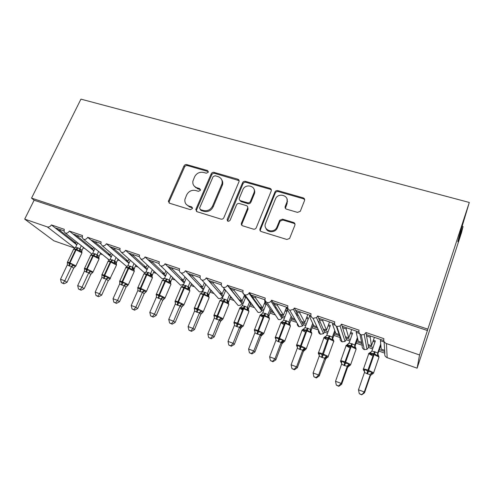 <?xml version="1.0" encoding="UTF-8"?>
<svg xmlns="http://www.w3.org/2000/svg" width="494" height="494" viewBox="0 0 494 494"><rect width="100%" height="100%" fill="white"/><g stroke="black" fill="none" stroke-linecap="round" stroke-linejoin="round"><path stroke-width="0.74" d="M208.277 172.264L207.48 170.516L186.757 164.595C185.54 164.372 184.614 164.823 183.984 165.947L168.349 201.342L169.59 203.238L190.443 209.684L192.537 208.412L191.653 206.9L188.93 206.066C185.917 204.911 184.571 202.719 184.892 199.49L186.676 194.889C188.72 191.209 191.728 189.745 195.717 190.511L198.427 191.32L200.41 190.363L199.625 188.578L196.908 187.776C193.852 186.633 192.512 184.447 192.882 181.212L194.617 176.803C196.631 173.172 199.625 171.714 203.596 172.437L206.307 173.215L208.277 172.264M208.394 171.64L187.374 165.564C186.158 165.348 185.231 165.799 184.608 166.916L169.201 201.564L169.115 203.015M192.543 207.894L189.554 206.937L188.93 206.066M200.527 189.64L197.501 188.696L196.908 187.776M297.474 212.377L300.266 211.339L304.551 200.533C304.903 199.255 304.446 198.36 303.174 197.859L277.85 190.622C276.603 190.381 275.652 190.795 274.991 191.876L260.011 228.846C259.634 230.142 260.066 231.05 261.307 231.581L286.829 239.467L289.614 238.479L294.881 225.202C295.245 223.893 294.788 222.979 293.516 222.454L282.543 219.169L279.709 220.293L276.646 227.715C273.238 234.088 262.598 229.877 265.574 223.387L275.603 198.607C278.628 192.073 289.743 195.809 286.804 202.429L285.192 206.473C284.822 207.752 285.266 208.647 286.526 209.16L297.474 212.377M31.542 198.119L427.841 329.127L469.3 202.466L80.942 99.14L31.542 198.119L34.111 200.212L24.7 219.126L47.288 226.9C48.992 227.277 50.351 226.616 51.37 224.906L64.269 229.321L64.09 231.729L65.393 233.119C67.073 233.39 68.388 232.699 69.339 231.056L82.504 235.564L82.282 237.805L83.69 239.411C85.4 239.689 86.728 238.997 87.679 237.33L101.122 241.93L100.856 243.974L102.369 245.839C104.111 246.123 105.457 245.425 106.401 243.733L120.128 248.433L119.838 250.23L121.438 252.397C123.216 252.693 124.574 251.983 125.525 250.279L139.543 255.071L139.234 256.577L140.913 259.103C142.729 259.399 144.106 258.689 145.051 256.96L159.371 261.857L159.08 263.012C159.043 264.389 159.618 265.364 160.809 265.945C162.656 266.254 164.051 265.537 164.996 263.784L179.631 268.785L179.396 269.551C179.198 271.126 179.779 272.256 181.144 272.941C183.027 273.256 184.441 272.534 185.38 270.755L200.329 275.868L200.206 276.208C199.798 277.986 200.366 279.277 201.923 280.086C203.843 280.419 205.269 279.678 206.208 277.881L221.497 283.111C220.886 285.038 221.442 286.471 223.158 287.397C225.011 287.736 226.431 287.063 227.413 285.378L243.134 290.509C242.535 292.473 243.116 293.924 244.876 294.869C246.562 295.208 247.92 294.665 248.957 293.238L249.279 292.615L265.266 298.08C264.679 300.068 265.29 301.544 267.093 302.507C268.613 302.841 269.903 302.414 270.965 301.235L271.552 300.235L287.903 305.829C287.329 307.842 287.965 309.343 289.817 310.325L293.461 309.361L294.331 308.028L311.066 313.752C310.504 315.796 311.171 317.321 313.066 318.327L316.481 317.617L317.648 316.006L334.771 321.86C334.228 323.941 334.926 325.49 336.871 326.515L340.057 326.009L341.515 324.169L359.045 330.165C358.514 332.271 359.243 333.851 361.244 334.895L364.214 334.555L365.943 332.524L383.9 338.668C383.381 340.934 384.227 342.57 386.45 343.577L419.554 354.97L417.127 368.172L424.019 347.072M238.979 181.724L239.028 181.601C239.324 180.421 238.905 179.612 237.775 179.174L214.056 172.394C212.803 172.165 211.864 172.622 211.234 173.764L195.797 209.53L197.063 211.728L220.942 219.108C222.232 219.367 223.202 218.904 223.844 217.712L238.979 181.724M245.432 181.36L269.934 188.362C271.157 188.85 271.589 189.721 271.218 190.974L256.219 227.858C255.546 228.963 254.583 229.383 253.329 229.117L242.69 225.826C241.473 225.313 241.06 224.412 241.449 223.127L247.593 208.246C247.976 206.98 247.556 206.097 246.345 205.603L239.405 203.534C238.108 203.281 237.139 203.744 236.503 204.93L230.074 220.318C228.407 221.843 227.431 221.571 227.154 219.509L242.554 182.749C243.184 181.588 244.141 181.125 245.432 181.36L245.889 182.311L270.317 189.307L269.934 188.362M361.244 334.895L364.288 349.635L366.986 349.338L368.555 347.486L368.258 345.769L373.106 347.461M379.33 349.629L384.74 351.512L384.665 350.332L381.183 349.122L380.429 340.718L384.116 341.984L384.085 341.502M368.555 347.486L372.612 348.906M378.836 351.073L384.851 353.173L384.74 351.512M368.258 345.769L368.042 344.559L371.482 345.757L370.179 337.192L366.542 335.945L365.943 332.524M368.042 344.559L366.542 335.945M370.58 336.031L370.179 337.192M371.482 345.757L374.396 337.34M366.301 334.562L383.77 340.557M336.871 326.515L342.126 341.867L345.022 341.416L346.337 339.736L345.781 337.952L350.339 339.539M356.625 341.725L361.917 343.565L361.651 342.336L358.243 341.15L356.186 332.382L359.533 333.536M346.337 339.736L349.838 340.959M356.118 343.151L362.287 345.3L361.917 343.565M345.781 337.952L345.392 336.686L348.758 337.853L346.164 328.942L342.614 327.72L341.515 324.169M345.392 336.686L342.614 327.72M346.578 327.794L346.164 328.942M348.758 337.853L351.709 329.554M342.169 326.281L358.897 332.024M313.066 318.327L320.427 334.259L323.533 333.623L324.595 332.153L323.792 330.295L328.065 331.783M334.401 333.987L339.582 335.79L339.137 334.512L335.803 333.351L332.493 324.243L335.21 325.176M324.595 332.153L327.559 333.184M333.895 335.395L340.205 337.6L339.582 335.79M323.792 330.295L323.23 328.985L326.522 330.128L322.706 320.878L319.229 319.686L317.648 316.006M323.23 328.985L319.229 319.686M323.119 319.748L322.706 320.878M326.522 330.128L329.51 321.94M318.593 318.198L334.605 323.687M289.817 310.325L299.191 326.812L302.513 325.941L303.304 324.725L302.272 322.804L306.274 324.194M312.653 326.417L317.605 328.139M303.304 324.725L305.755 325.577M312.14 327.806L318.469 330.017M302.272 322.804L301.544 321.446L304.767 322.563L299.772 312.998L296.375 311.831L294.331 308.028M301.544 321.446L296.375 311.831M300.191 311.887L299.772 312.998M304.767 322.563L307.787 314.493M295.548 310.294L310.88 315.549M267.093 302.507L278.388 319.519C279.783 319.834 280.963 319.451 281.926 318.371L282.457 317.451L281.197 315.468L284.939 316.771M291.361 319.007L295.585 320.476M282.457 317.451L284.414 318.136M290.843 320.378L296.69 322.415M281.197 315.468L280.314 314.067L283.47 315.166L277.35 305.292L274.034 304.15L271.552 300.235M280.314 314.067L274.034 304.15M277.776 304.193L277.35 305.292M283.47 315.166L286.52 307.194M273.028 302.569L287.699 307.601M244.876 294.869L258.016 312.375C259.56 312.696 260.801 312.208 261.746 310.899L262.036 310.325L260.566 308.287L264.055 309.497M270.521 311.751L274.047 312.98M262.036 310.325L263.524 310.843M269.996 313.103L275.374 314.981M260.566 308.287L259.529 306.842L262.617 307.916L255.429 297.759L252.181 296.641L249.279 292.615M259.529 306.842L252.181 296.641M255.855 296.678L255.429 297.759M262.617 307.916L265.074 301.643M251.008 295.011L265.043 299.827M223.158 287.397L238.059 305.378C239.763 305.7 241.06 305.088 241.949 303.544L240.356 301.247L243.598 302.377M250.106 304.644L252.965 305.638M242.029 303.347L243.067 303.711M249.575 305.977L254.509 307.7M240.356 301.247L239.17 299.765L242.196 300.821L233.983 290.392L230.809 289.299L227.506 285.168M239.17 299.765L230.809 289.299M234.415 289.323L233.983 290.392M242.196 300.821L244.376 295.381M229.469 287.625L242.9 292.232M201.923 280.086L218.502 298.518C220.275 298.833 221.584 298.166 222.43 296.511L220.559 294.356L223.566 295.406M230.111 297.684L232.322 298.456M222.43 296.511L223.035 296.721M229.574 299L234.082 300.574M220.559 294.356L219.237 292.837L222.201 293.868L213 283.179L209.894 282.111L206.208 277.881M219.237 292.837L209.894 282.111M254.095 193.42L254.75 191.839M213.439 282.123L213 283.179M222.201 293.868L224.159 289.076M208.406 280.401L221.244 284.803M181.144 272.941L199.335 291.8C201.07 292.102 202.367 291.441 203.219 289.805L201.157 287.607L203.942 288.576M210.518 290.861L212.117 291.417M209.975 292.164L214.069 293.59M201.157 287.607L199.7 286.051L202.608 287.057L192.469 276.121L189.43 275.078L185.38 270.755M199.7 286.051L189.43 275.078M192.907 275.084L192.469 276.121M202.608 287.057L204.374 282.815M187.788 273.33L200.07 277.542M184.213 283.062L182.144 280.987L184.713 281.883M191.314 284.18L192.327 284.532M190.777 285.464L194.469 286.755M182.144 280.987L180.557 279.4L183.404 280.388L172.375 269.218L169.393 268.193L164.996 263.784M180.557 279.4L169.393 268.193M172.814 268.193L172.375 269.218M183.404 280.388L184.917 276.85M167.614 266.408L179.353 270.434M165.428 276.325L163.502 274.497L165.867 275.319M172.499 277.628L172.937 277.782M171.949 278.9L175.265 280.055M163.502 274.497L161.797 272.879L164.588 273.849L152.695 262.456L149.781 261.456L145.051 256.96M161.797 272.879L149.781 261.456M153.14 261.443L152.695 262.456M164.588 273.849L165.873 270.885M147.867 259.634L159.08 263.481M147.014 269.749L145.23 268.137L147.391 268.89M153.498 272.46L156.444 273.485M145.23 268.137L143.408 266.482L146.144 267.433L133.429 255.83L130.57 254.855L125.525 250.279M143.408 266.482L130.57 254.855M133.874 254.836L133.429 255.83M146.144 267.433L147.237 264.957M128.526 253.002L139.24 256.676M128.946 263.321L127.31 261.9L129.28 262.586M135.405 266.149L137.999 267.05M127.31 261.9L125.377 260.221L128.057 261.153L114.552 249.347L111.755 248.383L106.401 243.733M125.377 260.221L111.755 248.383M115.003 248.359L114.552 249.347M128.057 261.153L128.99 259.084M109.588 246.506L119.82 250.013M111.23 257.028L109.736 255.781L111.514 256.398M117.658 259.955L119.912 260.739M109.736 255.781L107.692 254.07L110.323 254.984L96.064 242.992L93.323 242.054L87.679 237.33M107.692 254.07L93.323 242.054M96.515 242.017L96.064 242.992M110.323 254.984L111.113 253.268M91.038 240.14L100.801 243.486M93.841 250.872L92.489 249.779L94.095 250.335M100.251 253.885L102.178 254.552M92.489 249.779L90.346 248.044L92.928 248.939L77.947 236.768L75.261 235.842L69.339 231.056M90.346 248.044L75.261 235.842M78.398 235.805L77.947 236.768M92.928 248.939L93.588 247.519M72.859 233.903L82.171 237.101M384.665 350.332L384.116 341.984M361.651 342.336L359.854 333.932M339.137 334.512L336.272 326.194M311.455 317.012L309.343 316.284L313.844 325.719L316.994 326.812M288.249 309.04L286.705 308.509L292.355 318.253L294.807 319.105M265.568 301.241L264.574 300.902L271.323 310.942L273.108 311.56M243.394 293.627L250.724 303.785M76.786 244.839L75.57 243.888L77.002 244.388M83.177 247.926L84.783 248.488M75.57 243.888L73.328 242.128L75.86 243.011L60.188 230.667L57.557 229.759L51.37 224.906M73.328 242.128L57.557 229.759M60.645 229.716L60.188 230.667M75.86 243.011L76.409 241.85M55.05 227.796L63.924 230.84M417.127 368.172L387.16 357.662C385.147 356.736 384.381 355.235 384.851 353.173M364.288 349.635C362.473 348.671 361.806 347.226 362.287 345.3M342.126 341.867C340.347 340.916 339.711 339.495 340.205 337.6M320.427 334.259C318.747 333.37 318.117 332.005 318.544 330.177M299.191 326.812C297.771 326.102 297.116 324.959 297.24 323.385M278.388 319.519L276.473 316.635M258.016 312.375L256.188 309.936M238.059 305.378L236.342 303.297M218.502 298.518L216.903 296.74M199.335 291.8L197.853 290.256M160.809 265.945L180.551 285.211L183.694 284.272M180.551 285.211L179.174 283.871M140.913 259.103L162.125 278.752L164.545 278.369M162.125 278.752L160.859 277.579M121.438 252.397L144.063 272.416L145.792 272.342M144.063 272.416L142.89 271.385M102.369 245.839L126.341 266.204L127.409 266.272M126.341 266.204L125.26 265.284M83.69 239.411L109.47 260.19M108.958 260.11L107.964 259.294M65.393 233.119L91.964 254.144M91.903 254.126L90.982 253.397M74.853 248.155L53.858 240.794L24.7 219.126M427.841 329.127L419.554 354.97M427.545 330.56L34.111 200.212M380.837 339.545L380.429 340.718M356.594 331.233L356.186 332.382M332.907 323.107L332.493 324.243M309.757 315.166L309.343 316.284M287.131 307.404L286.705 308.509M265.006 299.815L264.574 300.902M243.104 293.047L242.931 293.467M270.842 188.893L270.626 189.418M469.3 202.466L459.321 235.675L457.802 241.677L463.076 226.548L462.248 226.314M463.076 226.548L461.415 232.958L424.142 347.115M75.804 242.986L75.428 243.777M92.718 248.865L92.347 249.661M109.952 254.861L109.588 255.657M127.526 260.968L127.162 261.771M145.44 267.192L145.082 268.001M163.705 273.54L163.353 274.355M182.342 280.018L181.99 280.833M201.348 286.625L201.002 287.44M220.738 293.362L220.404 294.183M240.535 300.241L240.201 301.062M260.733 307.262L260.418 308.077M281.364 314.431L281.055 315.234M302.427 321.755L302.13 322.539M323.941 329.232L323.663 329.986M345.917 336.871L345.67 337.575M368.382 344.676L368.172 345.281M57.835 228.753L57.409 229.642M75.539 234.823L75.107 235.724M93.594 241.016L93.168 241.924M112.021 247.34L111.601 248.254M130.83 253.793L130.416 254.713M150.034 260.375L149.62 261.301M169.64 267.1L169.238 268.032M189.665 273.972L189.27 274.905M210.123 280.987L209.734 281.926M231.031 288.163L230.649 289.101M252.397 295.486L252.02 296.425M274.238 302.983L273.88 303.909M296.573 310.646L296.227 311.553M319.414 318.482L319.093 319.359M342.787 326.497L342.49 327.324M366.702 334.697L366.449 335.426M194 185.855L197.501 188.696M186.213 204.331L189.554 206.937M239.121 180.643L214.6 173.357C213.346 173.135 212.414 173.585 211.784 174.722L196.532 209.987L196.445 211.407M215.075 175.734L213.093 176.698L199.582 208.054L200.471 209.61L203.38 210.506C207.449 211.315 210.512 209.839 212.562 206.078L221.973 183.904C222.701 180.298 221.368 177.852 217.965 176.568L215.075 175.734M200.163 209.475L201.058 210.481L200.471 209.61M221.769 179.841C222.751 181.341 222.992 183.002 222.498 184.842L213.118 206.955C211.074 210.71 208.017 212.179 203.96 211.37L201.058 210.481M271.36 189.999L270.317 189.307M247.716 207.054L248.044 209.129L241.924 223.973L241.825 225.301M245.889 182.311C244.598 182.076 243.641 182.539 243.017 183.7L227.604 221.084M253.897 192.987C256.979 186.182 245.407 182.873 242.838 189.77L239.324 198.18C238.991 199.403 239.411 200.249 240.578 200.718L247.519 202.775C248.815 203.028 249.785 202.565 250.421 201.391L253.897 192.987L254.324 193.914C254.96 192.271 254.873 190.733 254.058 189.295M239.707 200.194L241.053 201.62L240.578 200.718M254.324 193.914L250.872 202.281C250.236 203.466 249.266 203.923 247.969 203.676L241.053 201.62M287.039 199.101L287.138 203.343L285.396 208.363M265.902 228.253C267.334 232.717 274.689 232.94 277.017 228.555L277.424 227.722L277.054 226.882M295.017 224.177L293.831 223.313L282.895 220.034L280.067 221.158L277.424 227.722M304.693 199.706L303.464 198.792L278.208 191.567C276.967 191.32 276.016 191.734 275.356 192.808L260.437 229.679L260.332 230.945M81.868 252.199L81.689 251.15L81.961 252.175L80.923 251.199L79.182 250.989L76.737 249.266L76.101 249.902L75.588 249.723C73.865 249.143 73.155 249.087 73.458 249.544L67.487 262.16M67.406 263.327L67.419 262.351L69.833 263.889L72.908 264.327L73.544 265.451L75.181 266.618L75.557 266.402M63.034 283.235L61.33 282.599L63.942 283.809L63.034 283.235L64.782 280.827L71.519 266.519L67.264 264.982L60.521 279.246L64.782 280.827L67.036 282.284L73.674 268.149L71.476 266.606M67.394 262.462L67.382 262.45C67.036 262.005 67.74 262.092 69.469 262.691L75.878 265.834L73.674 268.149L75.181 266.618M77.712 242.881L75.625 247.296L79.929 248.704L82.023 250.335L81.825 251.31M81.306 245.728L79.905 248.704M83.418 247.408L82.035 250.359M78.126 247.858L76.737 249.266L73.705 249.062L75.625 247.296M79.182 250.989L79.867 248.785M71.519 266.519L72.908 264.327M67.264 264.982L67.419 262.351M67.036 282.284L63.942 283.809M61.33 282.599L60.521 279.246M98.942 258.109L98.8 257.053L99.078 258.189L98.047 257.201L96.392 257.034L93.903 255.287L93.286 255.941L92.761 255.762C90.958 255.151 90.211 255.089 90.526 255.571L84.585 268.322M84.542 269.551L84.548 268.52L86.512 269.903L90.143 270.533L90.76 271.657L92.631 272.645M80.232 289.645L78.497 289.002L81.096 290.213L80.232 289.645L82.029 287.224L88.735 272.75L84.4 271.181L77.688 285.612L82.029 287.224L84.184 288.65L90.797 274.349L88.704 272.855L90.76 271.657M84.523 269.323L84.455 268.606C84.122 268.162 84.857 268.254 86.666 268.878L93.026 271.99L90.797 274.349M94.904 248.593L92.724 253.28L97.108 254.713L99.103 256.318L98.911 257.207M98.541 251.576L97.09 254.713L97.553 256.973M100.554 253.224L99.115 256.349M95.268 253.854L93.903 255.287L90.803 255.077L92.724 253.28M96.392 257.034L97.052 254.799M88.735 272.75L90.143 270.533M84.4 271.181L84.548 268.52M84.184 288.65L81.096 290.213M78.497 289.002L77.688 285.612M116.368 265.383L116.238 263.067L116.522 264.321L115.522 263.333L113.935 263.203L111.409 261.431L110.804 262.098L110.273 261.913C108.377 261.277 107.593 261.209 107.92 261.715L102.017 274.608M102.011 275.899L102.011 274.806L104.574 276.412L107.717 276.862L108.316 277.992L110.045 278.993M97.763 296.184L95.997 295.523L98.59 296.733L97.763 296.184L99.615 293.751L106.29 279.098L101.863 277.498L95.188 292.108L99.615 293.751L101.671 295.146L108.248 280.672L106.247 279.184M108.223 280.672L109.785 279.122L108.248 280.672M112.434 254.391L110.15 259.381L114.62 260.844L116.516 262.425L116.331 263.203M116.115 257.516L114.602 260.844L115.077 263.129M118.029 259.14L116.238 263.067L115.787 262.808L115.522 263.339M112.743 259.968L111.409 261.431L108.242 261.203L110.15 259.381M113.935 263.203L114.565 260.931M106.29 279.098L107.717 276.862M101.863 277.498L102.011 274.806M101.671 295.146L98.59 296.733M95.997 295.523L95.188 292.108M119.826 282.377L119.82 281.222L121.913 282.667L125.637 283.315L126.223 284.445L127.81 285.452M115.645 302.847L113.842 302.18L116.43 303.39L115.645 302.847L117.547 300.408L124.192 285.569L122.074 285.137L119.678 283.939L113.033 298.728L117.547 300.408L119.499 301.766L126.044 287.113L124.148 285.656M119.814 282.222L119.647 281.321C119.289 280.839 120.104 280.944 122.086 281.629L128.347 284.68L126.044 287.113L127.631 285.551M130.323 260.264L127.921 265.605L132.478 267.093L134.269 268.643L134.096 269.316L134.269 268.643M134.041 263.549L132.454 267.093M135.85 265.148L134.282 268.668M133.936 269.99L132.948 269.403L131.824 269.489L128.718 267.507L126.013 267.445L127.921 265.605M134.164 271.632L134.207 270.496L133.337 269.582L133.528 268.878L134.028 269.193L134.053 270.119M131.824 269.489L132.417 267.18M124.192 285.569L125.637 283.315M119.678 283.939L119.82 281.222M119.499 301.766L116.43 303.39M113.842 302.18L113.033 298.728M137.999 288.99L137.98 287.761L140.142 289.237L143.915 289.898L144.483 291.034L145.94 292.034M133.886 309.652L132.046 308.966L134.627 310.176L133.886 309.652L135.844 307.194L142.445 292.17L139.74 291.528L137.845 290.509L131.231 305.483L135.844 307.194L137.684 308.522L144.186 293.683L142.408 292.257M145.755 292.084L144.186 293.683M148.577 266.198L146.039 271.947L150.689 273.466L152.368 274.985L152.22 275.541L152.368 274.985M152.331 269.675L150.67 273.466M154.029 271.249L152.38 275.016M152.121 276.374L151.17 275.8L150.065 275.899L147.459 274.084L144.143 273.818L144.464 273.448M150.065 275.899L150.633 273.553M146.039 271.947L144.143 273.818M142.445 292.17L143.915 289.898M137.845 290.509L137.98 287.761M137.684 308.522L134.627 310.176M132.046 308.966L131.231 305.483M156.53 295.745L156.505 294.43L159.303 296.141L162.563 296.61L163.113 297.746L164.44 298.747M152.492 316.586L150.614 315.888L153.189 317.099L152.492 316.586L154.505 314.122L161.069 298.907L158.877 298.45L156.376 297.209L149.805 312.375L154.505 314.122L156.228 315.413L162.699 300.389L161.032 298.994M164.274 298.753L162.699 300.389M167.219 272.2L164.527 278.412L169.263 279.962L170.831 281.457L170.708 281.889L170.831 281.457M170.998 275.887L169.244 279.962L169.757 282.327L168.676 282.438L166.027 280.598L165.465 281.308L164.903 281.111C162.724 280.382 161.816 280.302 162.174 280.87L156.382 294.22M172.579 277.437L170.838 281.481M167.268 279.042L166.027 280.598L162.631 280.314L163.045 279.894M170.665 282.889L169.757 282.327M170.646 282.871L170.708 281.889M168.676 282.438L169.207 280.055M164.527 278.412L162.631 280.314M161.069 298.907L162.563 296.61M156.376 297.209L156.505 294.43M156.228 315.413L153.189 317.099M150.614 315.888L149.805 312.375M195.482 187.652L195.612 187.22M175.438 302.643L175.413 301.241L178.291 302.989L181.588 303.464L182.113 304.6L183.323 305.588M171.48 323.663L169.566 322.953L172.128 324.163L171.48 323.663L173.555 321.186L180.075 305.78L177.266 305.107L175.284 304.045L168.757 319.408L173.555 321.186L175.154 322.44L181.582 307.225L180.044 305.891L182.113 304.6M183.169 305.551L181.582 307.225L182.212 306.169L183.268 305.625M186.263 278.246L183.379 285.013L188.208 286.594L189.659 288.058M190.06 282.179L188.189 286.594M191.518 283.698L189.671 288.082M189.591 289.533L188.714 288.984L187.664 289.107L184.398 287.045L181.496 286.94L181.946 286.483M189.48 289.435L189.573 288.36M187.664 289.107L188.158 286.687M183.379 285.013L181.496 286.94M180.075 305.78L181.588 303.464M175.284 304.045L175.413 301.241M175.154 322.44L172.128 324.163M169.566 322.953L168.757 319.408M194.735 309.689L194.377 309.022L194.704 308.188L197.081 309.763L201.009 310.454L202.596 312.566M190.863 330.894L188.906 330.165L191.462 331.369L190.863 330.894L192.993 328.405L199.471 312.795L196.606 312.103L194.58 311.022L188.097 326.583L192.993 328.405L194.469 329.615L200.854 314.203L199.434 312.881M202.454 312.48L200.854 314.203L202.571 312.597M205.72 284.309L202.62 291.75L207.542 293.362L208.876 294.788M209.53 288.545L207.529 293.362L208.067 295.776L207.035 295.912L204.3 294.029L203.769 294.764L203.182 294.56C200.792 293.763 199.786 293.677 200.163 294.282L194.457 307.953M210.864 290.027L208.882 294.813M205.467 292.405L204.3 294.029L200.743 293.702L201.243 293.201M208.894 296.32L208.27 295.869L209.147 297.481C208.19 296.647 206.393 295.739 203.769 294.764L197.884 308.911L203.318 311.578L203.244 311.961M208.826 294.955L208.69 296.128L208.814 294.912L208.067 293.998C207.542 293.763 207.61 294.387 208.264 295.869L208.067 295.776M207.035 295.912L207.492 293.455M202.62 291.75L200.743 293.702M199.471 312.795L201.009 310.454M194.58 311.022L194.704 308.188M194.469 329.615L191.462 331.369M188.906 330.165L188.097 326.583M214.433 316.889L214.026 316.111L214.39 315.277L216.847 316.889L220.83 317.593L222.275 319.68M210.648 338.267L208.653 337.526L211.191 338.73L210.648 338.267L212.84 335.766L219.268 319.951L216.946 319.464L214.279 318.148L207.838 333.913L212.84 335.766L214.186 336.939L220.522 321.322L219.231 320.044M221.794 319.846L220.522 321.322L222.269 319.704M225.492 290.688L222.251 298.623L227.277 300.266L228.481 301.661L228.296 302.927M229.296 295.264L227.265 300.272L227.814 302.711L226.814 302.865L224.029 300.951L223.516 301.704L222.918 301.494C220.41 300.661 219.348 300.562 219.731 301.198L214.075 315.036M230.5 296.715L228.308 302.976M225.128 290.25L223.862 289.811M225.159 299.296L224.029 300.951L220.386 300.605L220.935 300.049M228.599 303.236L227.814 302.711M226.814 302.865L227.228 300.364M222.251 298.623L220.386 300.605M219.268 319.951L220.83 317.593M214.279 318.148L214.39 315.277M214.186 336.939L211.191 338.73M208.653 337.526L207.838 333.913M242.208 326.707L240.578 328.596L239.485 327.263L237.114 326.756L234.384 325.416L228 341.391L233.106 343.287L239.442 327.355L241.529 326.028L242.208 326.707M230.846 345.8L228.808 345.04L231.34 346.245L230.846 345.8L233.106 343.287L234.317 344.417L240.578 328.596M241.794 327.151L240.597 328.596M245.697 297.129L242.295 305.638L247.426 307.317L248.494 308.701L250.544 303.544M249.476 302.13L247.414 307.324M244.221 295.764L244.826 295.974M245.623 297.32L243.845 296.709M255.003 300.556L254.009 300.216M234.545 324.243L234.088 323.342L234.496 322.514L237.034 324.163L243.067 308.571C240.473 307.713 239.349 307.601 239.689 308.225L242.523 309.929M236.503 326.534L237.034 324.163L241.066 324.885L241.529 326.028M248.717 310.306L247.976 309.794L247 309.954L243.561 307.805L240.442 307.651L241.053 307.033M241.77 308.157L241.405 308.219L241.856 309.368L242.548 308.398M247 309.954L247.377 307.416M242.295 305.638L240.442 307.651M239.485 327.263L241.066 324.885M234.384 325.416L234.496 322.514M234.317 344.417L231.34 346.245M228.808 345.04L228 341.391M286.835 202.521L287.527 201.626M255.077 331.77L254.577 330.733L255.021 329.906L258.269 331.82L261.734 332.326L262.925 334.364L261.079 336.019L260.128 334.728L257.707 334.21L254.923 332.845L248.593 349.036L253.805 350.968L260.085 334.821M251.483 353.488L249.402 352.716L251.915 353.914L251.483 353.488L253.805 350.968L254.867 352.049L261.079 336.019M262.209 334.623L261.098 336.019M266.371 303.575L262.759 312.801L267.995 314.517L268.921 315.857L271.015 310.479M270.088 309.108L267.983 314.517L268.044 316.179L267.946 314.616M264.623 302.797L266.217 303.341M266.056 304.372L264.253 303.748M276.442 307.96L274.93 307.435M269.255 317.519L268.557 317.018L267.612 317.197L264.741 315.234L260.918 314.845L260.986 314.357L260.097 315.45L263.092 317.197M262.067 315.308L261.727 315.363L262.16 316.512L262.857 315.543M267.612 317.197L267.76 315.4M262.759 312.801L260.918 314.845M260.128 334.728L261.734 332.326M254.923 332.845L255.021 329.906M254.867 352.049L251.915 353.914M249.402 352.716L248.593 349.036M275.948 339.032L275.498 338.279L275.985 337.458L279.332 339.415L282.846 339.928L283.871 341.934M272.558 361.349L270.434 360.552L272.929 361.756L272.558 361.349L274.954 358.817L281.209 342.354L278.746 341.823L275.893 340.428L269.625 356.835L274.954 358.817L275.862 359.848L282.031 343.596L281.172 342.447M283.05 342.262L282.031 343.596M285.458 309.973L287.292 310.609L283.661 320.112L289.002 321.866L289.787 323.169L291.929 317.512M291.157 316.179L288.99 321.872L289.28 324.002L288.762 322.983L288.959 321.964M295.727 313.511L297.357 314.073M286.921 311.578L285.087 310.942M298.092 315.431L296.468 314.869M290.225 324.885L289.583 324.397L288.669 324.601L285.742 322.601L281.827 322.193L281.821 321.699M282.784 322.613L282.883 323.811L283.587 322.835M288.669 324.601L288.762 322.983M283.661 320.112L281.827 322.193M281.209 342.354L282.846 339.928M275.893 340.428L275.985 337.458M275.862 359.848L272.929 361.756M270.434 360.552L269.625 356.835M297.462 346.924L296.869 345.985L297.407 345.17L300.204 346.936L304.415 347.696L305.372 349.672L303.409 351.345L302.754 350.141L299.586 349.363L297.32 348.177L291.114 364.813L296.561 366.832L302.717 350.24M294.091 369.376L291.917 368.567L294.399 369.759L294.091 369.376L296.561 366.832L297.314 367.814L303.452 351.246L304.323 350.079M306.731 317.302L308.602 317.951L305.008 327.584L310.46 329.381L311.09 330.634L313.32 324.62M312.702 323.323L310.454 329.381L310.954 331.826L310.226 330.671L310.417 329.479M318.068 321.211L318.883 321.495M308.237 318.933L306.366 318.284M319.457 322.804L318.642 322.526M311.646 332.406L311.078 331.949L310.176 332.153L307.2 330.134L303.186 329.702L303.155 329.165L302.167 330.307L305.564 332.203M303.927 330.066L304.051 331.258L304.761 330.288M311.072 331.949L311.881 333.512C311.053 332.752 309.343 331.9 306.762 330.955L306.113 330.727C303.322 329.801 301.976 329.615 302.069 330.171L296.721 344.874M310.176 332.153L310.226 330.671M305.008 327.584L303.186 329.702M302.754 350.141L304.415 347.696M297.32 348.177L297.407 345.17M297.314 367.814L294.399 369.759M291.917 368.567L291.114 364.813M327.287 357.409L325.256 359.262L324.768 358.101L322.199 357.545L319.217 356.094L313.079 372.964L318.642 375.026L324.731 358.199L326.812 356.779L327.287 357.409M316.098 377.583L313.881 376.755L316.345 377.947L316.098 377.583L318.642 375.026L319.229 375.953L326.04 358.094M328.467 324.799L330.375 325.453L326.818 335.216L332.388 337.05L332.857 338.267L335.216 331.733M334.759 330.48L332.382 337.056M330.011 326.448L328.109 325.793M319.26 354.803L318.71 353.858L319.297 353.056L322.187 354.859L328.047 338.433C325.188 337.482 323.755 337.272 323.761 337.803L327.497 339.946M321.538 357.304L322.187 354.859L326.454 355.631L326.812 356.779M333.604 341.644L333.895 341.373L332.987 339.637L332.153 339.878L329.121 337.828L325.009 337.371L324.848 336.828L323.879 337.97L318.494 352.735M325.521 337.692L325.676 338.872L326.386 337.908M333.536 340.094L332.987 339.644L332.388 337.05M332.153 339.878L332.345 337.155M326.818 335.216L325.009 337.371M324.768 358.101L326.454 355.631M319.217 356.094L319.297 353.056M319.229 375.953L316.345 377.947M313.881 376.755L313.079 372.964M341.397 362.75L341.027 361.911L341.663 361.108L345.337 363.207L348.986 363.745L349.709 365.659L350.592 364.93M338.6 385.968L336.328 385.122L338.773 386.308L338.6 385.968L341.218 383.406L347.27 366.239L344.651 365.665L341.595 364.189L335.525 381.294L341.218 383.406L341.638 384.276L347.597 367.338L347.233 366.338M348.227 366.32L347.597 367.338L349.567 365.659M350.678 332.45L352.617 333.117L349.104 343.021L354.797 344.892L355.093 346.059L357.675 338.73M357.39 337.519L354.791 344.898L355.427 347.517L354.612 347.77L351.53 345.689L351.141 346.547L350.462 346.306C347.529 345.337 346.016 345.096 345.924 345.602L349.913 347.856M352.259 334.129L350.32 333.456M352.376 343.799L351.53 345.689L347.313 345.207L347.171 344.621L346.059 345.806L340.736 360.768M347.566 345.479L347.77 346.646L349.554 346.603M355.902 347.955L355.427 347.517M348.474 345.695L347.77 346.646M354.612 347.77L354.754 344.997M347.171 344.621L349.116 343.021L347.313 345.207M347.27 366.239L348.986 363.745M341.595 364.189L341.663 361.108M341.638 384.276L338.773 386.308M336.328 385.122L335.525 381.294M364.029 370.871L363.85 370.136L364.535 369.345L368.32 371.494L372.019 372.038L372.624 373.915L373.544 373.174M361.602 394.545L359.286 393.681L361.707 394.86L364.3 391.97L370.278 374.563L367.604 373.97L364.473 372.464L358.483 389.809L364.3 391.97L364.541 392.786L370.426 375.607L370.241 374.662M373.384 340.273L375.354 340.953L371.883 350.993L377.7 352.907L377.824 354.025L380.837 345.244M380.732 344.065L377.694 352.914L378.348 355.569L377.57 355.841L374.433 353.723L374.069 354.606L373.378 354.359C370.364 353.358 368.765 353.099 368.58 353.574L372.828 355.939M375.002 341.978L373.026 341.292M375.23 351.796L374.433 353.723L370.111 353.216L369.913 352.605L368.722 353.809L363.467 368.981M370.074 353.438L370.346 354.593L372.309 354.587M378.768 355.983L378.348 355.569M371.056 353.648L370.346 354.593M377.57 355.841L377.663 353.019M371.883 350.993L370.111 353.216M370.278 374.563L372.019 372.038M364.473 372.464L364.535 369.345M364.541 392.786L361.707 394.86M359.286 393.681L358.483 389.809M208.036 171.48L207.48 170.516M192.265 207.77L191.653 206.9M200.206 189.498L199.625 188.578M387.16 357.662L386.45 343.577M74.89 248.13L47.288 226.9M169.201 201.564L168.522 200.681M184.608 166.916L183.984 165.947M187.374 165.564L186.757 164.595M196.532 209.987L195.933 209.116M211.784 174.722L211.234 173.764M214.6 173.357L214.056 172.394M238.25 180.125L237.775 179.174M203.96 211.37L203.38 210.506M213.118 206.955L212.562 206.078M222.22 185.621L221.695 184.682M241.924 223.973L241.449 223.127M248.044 209.129L247.593 208.246M227.703 220.275L227.184 219.429M243.017 183.7L242.554 182.749M247.969 203.676L247.519 202.775M250.421 201.391L250.866 202.293L250.433 201.373M285.532 207.375L285.192 206.473M287.138 203.343L286.804 202.429M279.925 221.454L279.561 220.596M282.895 220.034L282.543 219.169M293.831 223.313L293.516 222.454M260.437 229.679L260.011 228.846M275.288 192.969L274.917 192.036M278.208 191.567L277.85 190.622M303.464 198.792L303.174 197.859M81.794 253.231L81.603 252.613L76.101 249.902L69.975 262.876L69.512 266.118M82.023 250.335L81.689 251.15L80.923 251.205L81.942 252.916L75.78 266.105M69.006 265.933L69.469 262.691L75.588 249.723L77.62 247.679M80.361 250.94L79.929 248.704M71.488 266.63L73.544 265.451M98.911 259.245L98.775 258.652L93.286 255.941L87.185 269.069L86.697 272.336M99.103 256.318L98.8 257.053L98.053 257.213L99.066 258.924L92.928 272.274M86.172 272.145L86.666 268.878L92.761 255.762L94.749 253.675M90.773 274.349L92.329 272.805M109.804 279.116L116.522 265.043L110.804 262.098L104.734 275.38L110.267 278.054L110.409 278.567M101.999 275.714L101.881 274.905C101.536 274.442 102.307 274.534 104.203 275.195L110.273 261.913L112.218 259.782M103.678 278.48L104.203 275.195L104.734 275.38L104.209 278.672M106.259 279.203L108.316 277.992M128.242 284.982L134.319 271.28L128.125 268.186C126.143 267.52 125.315 267.452 125.655 267.976L119.789 281.018M121.53 284.939L122.086 281.629L128.125 268.186L130.021 266.013M122.074 285.137L122.629 281.821L128.662 268.378L130.564 266.204M132.948 269.403L132.478 267.093M124.161 285.68L126.223 284.445M152.319 278.011L152.325 277.492L146.329 274.584C144.254 273.886 143.39 273.812 143.735 274.361L137.906 287.551M137.777 288.391L137.764 287.866C137.394 287.366 138.246 287.477 140.327 288.193L146.378 291.065L146.428 291.528M139.74 291.528L140.327 288.193L146.329 274.584L148.181 272.367M140.29 291.726L140.883 288.391L146.879 274.775L148.731 272.558M152.152 276.405L152.164 275.436L151.59 275.041C151.281 274.788 151.257 275.096 151.51 275.955L152.479 277.647L146.533 291.207L145.403 292.238L145.81 292.108M151.17 275.8L150.689 273.466M144.168 293.689L144.927 292.732M142.414 292.281L144.483 291.034M170.831 284.513L170.887 284.019L165.465 281.308L159.5 295.091L164.977 297.765L164.984 298.203M156.271 295.128L156.24 294.548C155.857 294.023 156.759 294.14 158.938 294.887L164.903 281.111L166.706 278.844M158.315 298.246L158.938 294.887L159.5 295.091L158.877 298.45M170.621 282.852L170.671 281.802L169.985 281.277C169.603 281.172 169.621 281.568 170.047 282.457L170.998 284.136L165.089 297.876L163.656 299.074L164.348 298.802M162.68 300.389L163.656 299.074M161.038 299.018L163.113 297.746M189.727 291.151L189.826 290.682L183.848 287.767C181.57 287.008 180.613 286.921 180.977 287.508L175.228 301.019M175.135 301.995L175.086 301.359C174.691 300.815 175.636 300.939 177.92 301.723L183.953 304.607L183.916 305.014M177.266 305.107L177.92 301.723L183.848 287.767L185.602 285.458M177.84 305.311L178.495 301.927L184.423 287.965L186.176 285.656M189.461 289.422L189.548 288.292L188.838 287.601C188.381 287.459 188.424 287.959 188.961 289.095L189.894 290.756L184.021 304.675L182.033 306.527M188.714 288.984L188.208 286.594M209.011 297.925L203.349 311.615L201.107 313.739M194.729 309.528L194.309 308.305C193.907 307.743 194.902 307.873 197.297 308.694L203.182 294.56L204.88 292.201M196.606 312.103L197.297 308.694L197.884 308.911L197.192 312.313M199.44 312.906L201.515 311.597M228.697 304.835L228.864 304.415C227.962 303.594 226.184 302.692 223.516 301.704L217.681 316.03L223.078 318.698L222.973 319.056M214.026 316.129L213.927 315.394C213.519 314.814 214.569 314.956 217.082 315.814L222.918 301.494L224.56 299.086M220.528 321.31L220.423 321.316C220.028 320.989 220.639 320.445 222.251 319.692L223.084 318.704L228.864 304.415L227.975 302.785C227.184 301.192 227.042 300.377 227.549 300.327L228.481 301.661M216.347 319.241L217.082 315.814L217.681 316.03L216.946 319.464M219.237 320.069L221.312 318.735M248.797 311.887L248.964 311.461C248.081 310.658 246.321 309.763 243.678 308.787L243.067 308.571L244.647 306.113M233.928 322.607C233.563 322.039 234.681 322.193 237.274 323.082L243.227 325.935L243.116 326.299M237.114 326.756L237.886 323.304L243.678 308.787L245.259 306.329M248.334 309.973L248.494 308.676M247.976 309.794L247.426 307.317M269.323 319.093L269.489 318.655C268.625 317.864 266.884 316.987 264.259 316.018L263.635 315.802C260.98 314.925 259.788 314.783 260.048 315.388L254.54 329.64M254.336 329.961C254.052 329.412 255.237 329.597 257.899 330.505L263.802 333.32L262.925 334.364M257.084 333.981L257.899 330.505L263.635 315.802L265.161 313.289M257.707 334.21L258.523 330.733L264.259 316.018L265.784 313.505M268.779 317.117L268.921 315.833M268.557 317.018L269.489 318.655L263.697 333.703M260.091 334.846L262.172 333.469M290.287 326.448L290.46 326.003C289.614 325.231 287.891 324.367 285.285 323.409L284.649 323.187C281.926 322.279 280.654 322.119 280.833 322.706L284.099 324.62M275.177 337.47C274.979 336.945 276.239 337.155 278.962 338.087L284.822 340.872L284.717 341.255M278.11 341.589L278.962 338.087L284.649 323.187L286.106 320.618M278.746 341.823L279.604 338.316L285.285 323.409L286.742 320.841M289.657 324.435L289.78 323.144M289.583 324.397L289.28 324.002M282.018 343.602L283.889 341.947M281.172 342.472L283.253 341.076M275.498 338.279L276.047 339.464M311.708 333.963L306.194 348.974M296.468 345.139C296.357 344.645 297.691 344.874 300.488 345.831L306.113 330.727L307.503 328.102M299.586 349.363L300.488 345.831L301.142 346.066L306.762 330.955L308.151 328.331M300.241 349.598L301.142 346.066L306.305 348.585L305.372 349.666L303.372 350.024L303.026 349.758L304.798 348.844M310.967 331.838L311.09 330.61M304.032 328.831L303.155 329.165M302.717 350.265L302.995 349.659M296.869 345.985L297.462 347.344M318.222 352.975C318.198 352.506 319.618 352.765 322.483 353.747L328.257 356.47L328.152 356.866M319.278 353.772L318.963 353.587M322.199 357.545L328.708 338.668L328.047 338.433L329.362 335.747M325.083 357.489L325.429 357.804L327.905 357.23L333.771 341.187L328.708 338.668L330.023 335.982M325.966 336.377L324.922 336.809M318.71 353.858L319.346 355.402M355.983 349.493L356.143 349.03L351.141 346.547L345.646 362.083L350.697 364.529L356.143 349.03L354.606 346.485M341.65 361.88L341.286 361.67M340.452 360.984C340.52 360.546 342.027 360.83 344.966 361.836L351.703 343.565M343.972 365.418L344.966 361.836L345.646 362.083L344.651 365.665M347.226 366.363L347.714 365.628L349.314 364.893M341.027 361.911L341.706 363.652M378.861 357.514L379.022 357.045L374.069 354.606L368.648 370.364L373.643 372.772L379.022 357.045L377.552 354.63M364.529 370.167L364.109 369.932M363.176 369.172C363.343 368.765 364.936 369.074 367.95 370.111L374.538 351.555M366.906 373.717L367.95 370.111L368.648 370.364L367.604 373.97M371.352 351.864L369.913 352.605M370.42 375.613L372.383 373.921M370.234 374.687L370.809 373.841L372.315 373.192M363.85 370.136L364.553 372.099M241.949 303.544L227.413 285.378M261.746 310.899L248.957 293.238M281.926 318.371L270.965 301.235M302.513 325.941L293.461 309.361M323.533 333.623L316.481 317.617M345.022 341.416L340.057 326.009M366.986 349.338L364.214 334.555M169.022 202.219L168.349 201.342M196.402 210.395L195.797 209.53M222.498 184.842L221.973 183.904M227.672 220.355L227.154 219.509M277.017 228.555L276.646 227.715M280.067 221.158L279.709 220.293M275.356 192.808L274.991 191.876M67.388 263.036L67.363 262.425M73.859 248.896L73.569 249.235M90.896 254.929L90.643 255.25M108.365 260.993L108.038 261.375M116.349 264.142L115.516 263.333M126.168 267.192L125.772 267.625M144.31 273.522L143.859 273.997M162.81 279.981L162.298 280.493M163.65 299.08L163.31 299.537M181.668 286.576L181.1 287.125M200.91 293.312L200.286 293.887M220.534 300.185L219.861 300.784M220.867 300.105L220.559 300.179M248.099 309.843L248.964 311.461L243.184 326.139L240.152 328.016L239.51 327.207M234.094 322.261L239.707 308.25L240.949 307.12M234.07 323.409L233.952 322.631M248.093 309.843L247.241 307.886M254.527 330.838L254.391 330.017M260.221 334.524L260.807 335.117L262.925 334.358M289.286 324.008L290.46 326.003L284.637 341.403L281.821 342.453L281.376 342.009M275.405 337.18L280.913 322.798L281.821 321.705M275.424 338.415L275.263 337.563M296.758 346.158L296.573 345.263M303.186 329.177L303.767 329.066M318.556 354.056L318.346 353.136M332.987 339.644L332.172 338.501M324.959 336.822L325.608 336.704M340.823 362.133L340.594 361.17M347.202 344.627L347.918 344.516M347.659 365.504L349.709 365.653M363.584 370.377L363.331 369.389M369.932 352.611L370.71 352.518M370.741 373.705L372.624 373.915"/></g></svg>
